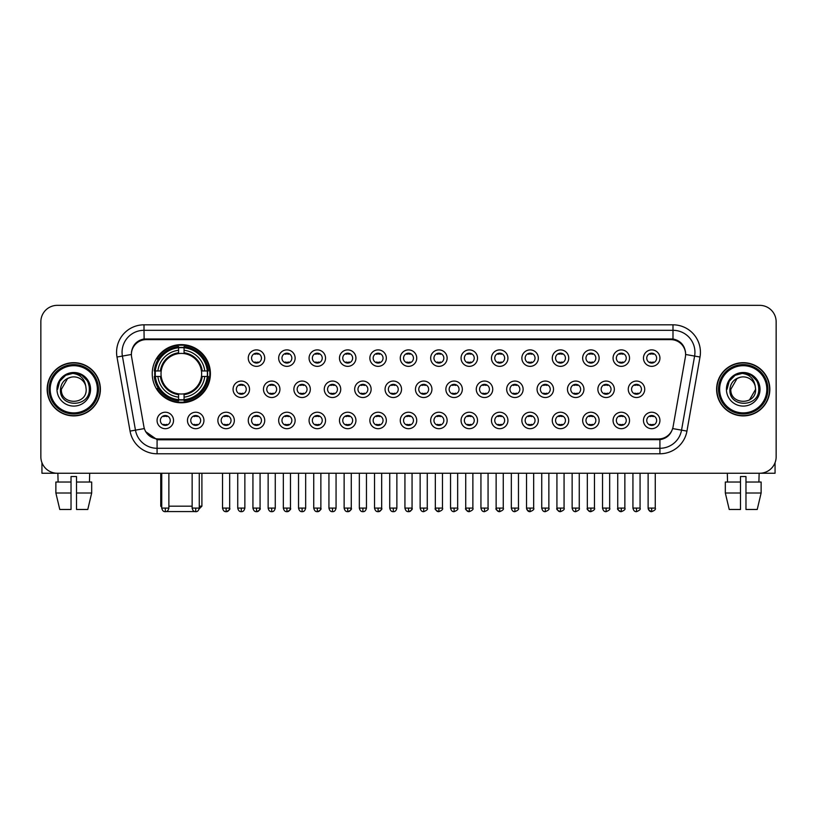 <?xml version="1.0" encoding="UTF-8"?>
<svg xmlns="http://www.w3.org/2000/svg" width="817" height="817" viewBox="0 0 817 817"><rect width="100%" height="100%" fill="white"/><g stroke="black" fill="none" stroke-linecap="round" stroke-linejoin="round"><path stroke-width="1.23" d="M152.238 373.706A29.085 29.085 0 0 0 181.323 402.791A29.085 29.085 0 0 0 210.408 373.706A29.085 29.085 0 0 0 181.323 344.631A29.085 29.085 0 0 0 152.238 373.706M203.933 420.459A8.231 8.231 0 0 1 195.702 428.69A8.231 8.231 0 0 1 187.471 420.459A8.231 8.231 0 0 1 195.702 412.228A8.231 8.231 0 0 1 203.933 420.459M190.759 420.459A4.943 4.943 0 0 0 195.702 425.402A4.943 4.943 0 0 0 200.645 420.459A4.943 4.943 0 0 0 195.702 415.526A4.943 4.943 0 0 0 190.759 420.459M234.336 420.459A8.231 8.231 0 0 1 226.105 428.69A8.231 8.231 0 0 1 217.873 420.459A8.231 8.231 0 0 1 226.105 412.228A8.231 8.231 0 0 1 234.336 420.459M221.162 420.459A4.943 4.943 0 0 0 226.105 425.402A4.943 4.943 0 0 0 231.037 420.459A4.943 4.943 0 0 0 226.105 415.526A4.943 4.943 0 0 0 221.162 420.459M264.728 420.459A8.231 8.231 0 0 1 256.497 428.69A8.231 8.231 0 0 1 248.266 420.459A8.231 8.231 0 0 1 256.497 412.228A8.231 8.231 0 0 1 264.728 420.459M251.565 420.459A4.943 4.943 0 0 0 256.497 425.402A4.943 4.943 0 0 0 261.44 420.459A4.943 4.943 0 0 0 256.497 415.526A4.943 4.943 0 0 0 251.565 420.459M295.131 420.459A8.231 8.231 0 0 1 286.9 428.69A8.231 8.231 0 0 1 278.668 420.459A8.231 8.231 0 0 1 286.9 412.228A8.231 8.231 0 0 1 295.131 420.459M281.967 420.459A4.943 4.943 0 0 0 286.9 425.402A4.943 4.943 0 0 0 291.843 420.459A4.943 4.943 0 0 0 286.9 415.526A4.943 4.943 0 0 0 281.967 420.459M325.534 420.459A8.231 8.231 0 0 1 317.302 428.69A8.231 8.231 0 0 1 309.071 420.459A8.231 8.231 0 0 1 317.302 412.228A8.231 8.231 0 0 1 325.534 420.459M312.36 420.459A4.943 4.943 0 0 0 317.302 425.402A4.943 4.943 0 0 0 322.235 420.459A4.943 4.943 0 0 0 317.302 415.526A4.943 4.943 0 0 0 312.36 420.459M355.936 420.459A8.231 8.231 0 0 1 347.705 428.69A8.231 8.231 0 0 1 339.474 420.459A8.231 8.231 0 0 1 347.705 412.228A8.231 8.231 0 0 1 355.936 420.459M342.762 420.459A4.943 4.943 0 0 0 347.705 425.402A4.943 4.943 0 0 0 352.638 420.459A4.943 4.943 0 0 0 347.705 415.526A4.943 4.943 0 0 0 342.762 420.459M386.329 420.459A8.231 8.231 0 0 1 378.097 428.69A8.231 8.231 0 0 1 369.866 420.459A8.231 8.231 0 0 1 378.097 412.228A8.231 8.231 0 0 1 386.329 420.459M373.165 420.459A4.943 4.943 0 0 0 378.097 425.402A4.943 4.943 0 0 0 383.04 420.459A4.943 4.943 0 0 0 378.097 415.526A4.943 4.943 0 0 0 373.165 420.459M416.731 420.459A8.231 8.231 0 0 1 408.5 428.69A8.231 8.231 0 0 1 400.269 420.459A8.231 8.231 0 0 1 408.5 412.228A8.231 8.231 0 0 1 416.731 420.459M403.557 420.459A4.943 4.943 0 0 0 408.5 425.402A4.943 4.943 0 0 0 413.443 420.459A4.943 4.943 0 0 0 408.5 415.526A4.943 4.943 0 0 0 403.557 420.459M447.134 420.459A8.231 8.231 0 0 1 438.903 428.69A8.231 8.231 0 0 1 430.671 420.459A8.231 8.231 0 0 1 438.903 412.228A8.231 8.231 0 0 1 447.134 420.459M433.96 420.459A4.943 4.943 0 0 0 438.903 425.402A4.943 4.943 0 0 0 443.835 420.459A4.943 4.943 0 0 0 438.903 415.526A4.943 4.943 0 0 0 433.96 420.459M477.526 420.459A8.231 8.231 0 0 1 469.295 428.69A8.231 8.231 0 0 1 461.064 420.459A8.231 8.231 0 0 1 469.295 412.228A8.231 8.231 0 0 1 477.526 420.459M464.362 420.459A4.943 4.943 0 0 0 469.295 425.402A4.943 4.943 0 0 0 474.238 420.459A4.943 4.943 0 0 0 469.295 415.526A4.943 4.943 0 0 0 464.362 420.459M507.929 420.459A8.231 8.231 0 0 1 499.698 428.69A8.231 8.231 0 0 1 491.466 420.459A8.231 8.231 0 0 1 499.698 412.228A8.231 8.231 0 0 1 507.929 420.459M494.765 420.459A4.943 4.943 0 0 0 499.698 425.402A4.943 4.943 0 0 0 504.64 420.459A4.943 4.943 0 0 0 499.698 415.526A4.943 4.943 0 0 0 494.765 420.459M538.332 420.459A8.231 8.231 0 0 1 530.1 428.69A8.231 8.231 0 0 1 521.869 420.459A8.231 8.231 0 0 1 530.1 412.228A8.231 8.231 0 0 1 538.332 420.459M525.157 420.459A4.943 4.943 0 0 0 530.1 425.402A4.943 4.943 0 0 0 535.033 420.459A4.943 4.943 0 0 0 530.1 415.526A4.943 4.943 0 0 0 525.157 420.459M568.734 420.459A8.231 8.231 0 0 1 560.503 428.69A8.231 8.231 0 0 1 552.272 420.459A8.231 8.231 0 0 1 560.503 412.228A8.231 8.231 0 0 1 568.734 420.459M555.56 420.459A4.943 4.943 0 0 0 560.503 425.402A4.943 4.943 0 0 0 565.435 420.459A4.943 4.943 0 0 0 560.503 415.526A4.943 4.943 0 0 0 555.56 420.459M599.127 420.459A8.231 8.231 0 0 1 590.895 428.69A8.231 8.231 0 0 1 582.664 420.459A8.231 8.231 0 0 1 590.895 412.228A8.231 8.231 0 0 1 599.127 420.459M585.963 420.459A4.943 4.943 0 0 0 590.895 425.402A4.943 4.943 0 0 0 595.838 420.459A4.943 4.943 0 0 0 590.895 415.526A4.943 4.943 0 0 0 585.963 420.459M629.529 420.459A8.231 8.231 0 0 1 621.298 428.69A8.231 8.231 0 0 1 613.067 420.459A8.231 8.231 0 0 1 621.298 412.228A8.231 8.231 0 0 1 629.529 420.459M616.355 420.459A4.943 4.943 0 0 0 621.298 425.402A4.943 4.943 0 0 0 626.241 420.459A4.943 4.943 0 0 0 621.298 415.526A4.943 4.943 0 0 0 616.355 420.459M659.932 420.459A8.231 8.231 0 0 1 651.7 428.69A8.231 8.231 0 0 1 643.469 420.459A8.231 8.231 0 0 1 651.7 412.228A8.231 8.231 0 0 1 659.932 420.459M646.758 420.459A4.943 4.943 0 0 0 651.7 425.402A4.943 4.943 0 0 0 656.633 420.459A4.943 4.943 0 0 0 651.7 415.526A4.943 4.943 0 0 0 646.758 420.459M173.531 420.459A8.231 8.231 0 0 1 165.3 428.69A8.231 8.231 0 0 1 157.068 420.459A8.231 8.231 0 0 1 165.3 412.228A8.231 8.231 0 0 1 173.531 420.459M160.367 420.459A4.943 4.943 0 0 0 165.3 425.402A4.943 4.943 0 0 0 170.242 420.459A4.943 4.943 0 0 0 165.3 415.526A4.943 4.943 0 0 0 160.367 420.459M249.532 389.29A8.231 8.231 0 0 1 241.301 397.522A8.231 8.231 0 0 1 233.07 389.29A8.231 8.231 0 0 1 241.301 381.059A8.231 8.231 0 0 1 249.532 389.29M236.358 389.29A4.943 4.943 0 0 0 241.301 394.233A4.943 4.943 0 0 0 246.244 389.29A4.943 4.943 0 0 0 241.301 384.358A4.943 4.943 0 0 0 236.358 389.29M279.935 389.29A8.231 8.231 0 0 1 271.704 397.522A8.231 8.231 0 0 1 263.472 389.29A8.231 8.231 0 0 1 271.704 381.059A8.231 8.231 0 0 1 279.935 389.29M266.761 389.29A4.943 4.943 0 0 0 271.704 394.233A4.943 4.943 0 0 0 276.636 389.29A4.943 4.943 0 0 0 271.704 384.358A4.943 4.943 0 0 0 266.761 389.29M310.327 389.29A8.231 8.231 0 0 1 302.096 397.522A8.231 8.231 0 0 1 293.875 389.29A8.231 8.231 0 0 1 302.096 381.059A8.231 8.231 0 0 1 310.327 389.29M297.163 389.29A4.943 4.943 0 0 0 302.096 394.233A4.943 4.943 0 0 0 307.039 389.29A4.943 4.943 0 0 0 302.096 384.358A4.943 4.943 0 0 0 297.163 389.29M340.73 389.29A8.231 8.231 0 0 1 332.499 397.522A8.231 8.231 0 0 1 324.267 389.29A8.231 8.231 0 0 1 332.499 381.059A8.231 8.231 0 0 1 340.73 389.29M327.566 389.29A4.943 4.943 0 0 0 332.499 394.233A4.943 4.943 0 0 0 337.441 389.29A4.943 4.943 0 0 0 332.499 384.358A4.943 4.943 0 0 0 327.566 389.29M371.132 389.29A8.231 8.231 0 0 1 362.901 397.522A8.231 8.231 0 0 1 354.67 389.29A8.231 8.231 0 0 1 362.901 381.059A8.231 8.231 0 0 1 371.132 389.29M357.958 389.29A4.943 4.943 0 0 0 362.901 394.233A4.943 4.943 0 0 0 367.844 389.29A4.943 4.943 0 0 0 362.901 384.358A4.943 4.943 0 0 0 357.958 389.29M401.535 389.29A8.231 8.231 0 0 1 393.304 397.522A8.231 8.231 0 0 1 385.073 389.29A8.231 8.231 0 0 1 393.304 381.059A8.231 8.231 0 0 1 401.535 389.29M388.361 389.29A4.943 4.943 0 0 0 393.304 394.233A4.943 4.943 0 0 0 398.236 389.29A4.943 4.943 0 0 0 393.304 384.358A4.943 4.943 0 0 0 388.361 389.29M431.927 389.29A8.231 8.231 0 0 1 423.696 397.522A8.231 8.231 0 0 1 415.465 389.29A8.231 8.231 0 0 1 423.696 381.059A8.231 8.231 0 0 1 431.927 389.29M418.764 389.29A4.943 4.943 0 0 0 423.696 394.233A4.943 4.943 0 0 0 428.639 389.29A4.943 4.943 0 0 0 423.696 384.358A4.943 4.943 0 0 0 418.764 389.29M462.33 389.29A8.231 8.231 0 0 1 454.099 397.522A8.231 8.231 0 0 1 445.868 389.29A8.231 8.231 0 0 1 454.099 381.059A8.231 8.231 0 0 1 462.33 389.29M449.156 389.29A4.943 4.943 0 0 0 454.099 394.233A4.943 4.943 0 0 0 459.042 389.29A4.943 4.943 0 0 0 454.099 384.358A4.943 4.943 0 0 0 449.156 389.29M492.733 389.29A8.231 8.231 0 0 1 484.501 397.522A8.231 8.231 0 0 1 476.27 389.29A8.231 8.231 0 0 1 484.501 381.059A8.231 8.231 0 0 1 492.733 389.29M479.559 389.29A4.943 4.943 0 0 0 484.501 394.233A4.943 4.943 0 0 0 489.434 389.29A4.943 4.943 0 0 0 484.501 384.358A4.943 4.943 0 0 0 479.559 389.29M523.125 389.29A8.231 8.231 0 0 1 514.904 397.522A8.231 8.231 0 0 1 506.673 389.29A8.231 8.231 0 0 1 514.904 381.059A8.231 8.231 0 0 1 523.125 389.29M509.961 389.29A4.943 4.943 0 0 0 514.904 394.233A4.943 4.943 0 0 0 519.837 389.29A4.943 4.943 0 0 0 514.904 384.358A4.943 4.943 0 0 0 509.961 389.29M553.528 389.29A8.231 8.231 0 0 1 545.296 397.522A8.231 8.231 0 0 1 537.065 389.29A8.231 8.231 0 0 1 545.296 381.059A8.231 8.231 0 0 1 553.528 389.29M540.364 389.29A4.943 4.943 0 0 0 545.296 394.233A4.943 4.943 0 0 0 550.239 389.29A4.943 4.943 0 0 0 545.296 384.358A4.943 4.943 0 0 0 540.364 389.29M583.93 389.29A8.231 8.231 0 0 1 575.699 397.522A8.231 8.231 0 0 1 567.468 389.29A8.231 8.231 0 0 1 575.699 381.059A8.231 8.231 0 0 1 583.93 389.29M570.756 389.29A4.943 4.943 0 0 0 575.699 394.233A4.943 4.943 0 0 0 580.642 389.29A4.943 4.943 0 0 0 575.699 384.358A4.943 4.943 0 0 0 570.756 389.29M614.333 389.29A8.231 8.231 0 0 1 606.102 397.522A8.231 8.231 0 0 1 597.87 389.29A8.231 8.231 0 0 1 606.102 381.059A8.231 8.231 0 0 1 614.333 389.29M601.159 389.29A4.943 4.943 0 0 0 606.102 394.233A4.943 4.943 0 0 0 611.034 389.29A4.943 4.943 0 0 0 606.102 384.358A4.943 4.943 0 0 0 601.159 389.29M644.725 389.29A8.231 8.231 0 0 1 636.494 397.522A8.231 8.231 0 0 1 628.263 389.29A8.231 8.231 0 0 1 636.494 381.059A8.231 8.231 0 0 1 644.725 389.29M631.561 389.29A4.943 4.943 0 0 0 636.494 394.233A4.943 4.943 0 0 0 641.437 389.29A4.943 4.943 0 0 0 636.494 384.358A4.943 4.943 0 0 0 631.561 389.29M264.728 358.122A8.231 8.231 0 0 1 256.497 366.353A8.231 8.231 0 0 1 248.266 358.122A8.231 8.231 0 0 1 256.497 349.89A8.231 8.231 0 0 1 264.728 358.122M251.565 358.122A4.943 4.943 0 0 0 256.497 363.065A4.943 4.943 0 0 0 261.44 358.122A4.943 4.943 0 0 0 256.497 353.189A4.943 4.943 0 0 0 251.565 358.122M295.131 358.122A8.231 8.231 0 0 1 286.9 366.353A8.231 8.231 0 0 1 278.668 358.122A8.231 8.231 0 0 1 286.9 349.89A8.231 8.231 0 0 1 295.131 358.122M281.967 358.122A4.943 4.943 0 0 0 286.9 363.065A4.943 4.943 0 0 0 291.843 358.122A4.943 4.943 0 0 0 286.9 353.189A4.943 4.943 0 0 0 281.967 358.122M325.534 358.122A8.231 8.231 0 0 1 317.302 366.353A8.231 8.231 0 0 1 309.071 358.122A8.231 8.231 0 0 1 317.302 349.89A8.231 8.231 0 0 1 325.534 358.122M312.36 358.122A4.943 4.943 0 0 0 317.302 363.065A4.943 4.943 0 0 0 322.235 358.122A4.943 4.943 0 0 0 317.302 353.189A4.943 4.943 0 0 0 312.36 358.122M355.936 358.122A8.231 8.231 0 0 1 347.705 366.353A8.231 8.231 0 0 1 339.474 358.122A8.231 8.231 0 0 1 347.705 349.89A8.231 8.231 0 0 1 355.936 358.122M342.762 358.122A4.943 4.943 0 0 0 347.705 363.065A4.943 4.943 0 0 0 352.638 358.122A4.943 4.943 0 0 0 347.705 353.189A4.943 4.943 0 0 0 342.762 358.122M386.329 358.122A8.231 8.231 0 0 1 378.097 366.353A8.231 8.231 0 0 1 369.866 358.122A8.231 8.231 0 0 1 378.097 349.89A8.231 8.231 0 0 1 386.329 358.122M373.165 358.122A4.943 4.943 0 0 0 378.097 363.065A4.943 4.943 0 0 0 383.04 358.122A4.943 4.943 0 0 0 378.097 353.189A4.943 4.943 0 0 0 373.165 358.122M416.731 358.122A8.231 8.231 0 0 1 408.5 366.353A8.231 8.231 0 0 1 400.269 358.122A8.231 8.231 0 0 1 408.5 349.89A8.231 8.231 0 0 1 416.731 358.122M403.557 358.122A4.943 4.943 0 0 0 408.5 363.065A4.943 4.943 0 0 0 413.443 358.122A4.943 4.943 0 0 0 408.5 353.189A4.943 4.943 0 0 0 403.557 358.122M447.134 358.122A8.231 8.231 0 0 1 438.903 366.353A8.231 8.231 0 0 1 430.671 358.122A8.231 8.231 0 0 1 438.903 349.89A8.231 8.231 0 0 1 447.134 358.122M433.96 358.122A4.943 4.943 0 0 0 438.903 363.065A4.943 4.943 0 0 0 443.835 358.122A4.943 4.943 0 0 0 438.903 353.189A4.943 4.943 0 0 0 433.96 358.122M477.526 358.122A8.231 8.231 0 0 1 469.295 366.353A8.231 8.231 0 0 1 461.064 358.122A8.231 8.231 0 0 1 469.295 349.89A8.231 8.231 0 0 1 477.526 358.122M464.362 358.122A4.943 4.943 0 0 0 469.295 363.065A4.943 4.943 0 0 0 474.238 358.122A4.943 4.943 0 0 0 469.295 353.189A4.943 4.943 0 0 0 464.362 358.122M507.929 358.122A8.231 8.231 0 0 1 499.698 366.353A8.231 8.231 0 0 1 491.466 358.122A8.231 8.231 0 0 1 499.698 349.89A8.231 8.231 0 0 1 507.929 358.122M494.765 358.122A4.943 4.943 0 0 0 499.698 363.065A4.943 4.943 0 0 0 504.64 358.122A4.943 4.943 0 0 0 499.698 353.189A4.943 4.943 0 0 0 494.765 358.122M538.332 358.122A8.231 8.231 0 0 1 530.1 366.353A8.231 8.231 0 0 1 521.869 358.122A8.231 8.231 0 0 1 530.1 349.89A8.231 8.231 0 0 1 538.332 358.122M525.157 358.122A4.943 4.943 0 0 0 530.1 363.065A4.943 4.943 0 0 0 535.033 358.122A4.943 4.943 0 0 0 530.1 353.189A4.943 4.943 0 0 0 525.157 358.122M568.734 358.122A8.231 8.231 0 0 1 560.503 366.353A8.231 8.231 0 0 1 552.272 358.122A8.231 8.231 0 0 1 560.503 349.89A8.231 8.231 0 0 1 568.734 358.122M555.56 358.122A4.943 4.943 0 0 0 560.503 363.065A4.943 4.943 0 0 0 565.435 358.122A4.943 4.943 0 0 0 560.503 353.189A4.943 4.943 0 0 0 555.56 358.122M599.127 358.122A8.231 8.231 0 0 1 590.895 366.353A8.231 8.231 0 0 1 582.664 358.122A8.231 8.231 0 0 1 590.895 349.89A8.231 8.231 0 0 1 599.127 358.122M585.963 358.122A4.943 4.943 0 0 0 590.895 363.065A4.943 4.943 0 0 0 595.838 358.122A4.943 4.943 0 0 0 590.895 353.189A4.943 4.943 0 0 0 585.963 358.122M629.529 358.122A8.231 8.231 0 0 1 621.298 366.353A8.231 8.231 0 0 1 613.067 358.122A8.231 8.231 0 0 1 621.298 349.89A8.231 8.231 0 0 1 629.529 358.122M616.355 358.122A4.943 4.943 0 0 0 621.298 363.065A4.943 4.943 0 0 0 626.241 358.122A4.943 4.943 0 0 0 621.298 353.189A4.943 4.943 0 0 0 616.355 358.122M659.932 358.122A8.231 8.231 0 0 1 651.7 366.353A8.231 8.231 0 0 1 643.469 358.122A8.231 8.231 0 0 1 651.7 349.89A8.231 8.231 0 0 1 659.932 358.122M646.758 358.122A4.943 4.943 0 0 0 651.7 363.065A4.943 4.943 0 0 0 656.633 358.122A4.943 4.943 0 0 0 651.7 353.189A4.943 4.943 0 0 0 646.758 358.122M131.619 357.019A14.818 14.818 0 0 1 146.202 339.637L670.798 339.637A14.818 14.818 0 0 1 685.381 357.019L673.096 426.709A14.818 14.818 0 0 1 658.502 438.954L158.498 438.954A14.818 14.818 0 0 1 143.904 426.709L131.619 357.019M154.852 376.453A26.614 26.614 0 0 1 154.852 370.969M47.161 389.29A26.614 26.614 0 0 0 73.775 415.904A26.614 26.614 0 0 0 100.389 389.29A26.614 26.614 0 0 0 73.775 362.677A26.614 26.614 0 0 0 47.161 389.29M716.611 389.29A26.614 26.614 0 0 0 743.225 415.904A26.614 26.614 0 0 0 769.839 389.29A26.614 26.614 0 0 0 743.225 362.677A26.614 26.614 0 0 0 716.611 389.29M131.455 352.26L131.414 354.476L131.455 352.26C132.599 344.958 136.786 340.536 144.006 338.973L672.994 338.973C680.204 340.526 684.391 344.948 685.545 352.26L685.586 354.476M144.006 324.819L672.994 324.819A27.441 27.441 0 0 1 700.006 357.019L686.944 431.1A27.441 27.441 0 0 1 659.922 453.772L157.078 453.772A27.441 27.441 0 0 1 130.056 431.1L116.994 357.019A27.441 27.441 0 0 1 144.006 324.819L144.006 330.303L672.994 330.303A21.947 21.947 0 0 1 694.603 356.069L681.541 430.14A21.947 21.947 0 0 1 659.922 448.288L157.078 448.288A21.947 21.947 0 0 1 135.459 430.14L122.397 356.069A21.947 21.947 0 0 1 144.006 330.303L144.129 338.953M135.408 343.477L139.35 340.495M139.482 340.423L143.312 339.096M659.922 453.772L659.922 439.679C666.447 438.596 670.665 434.889 672.585 428.568C670.675 434.889 666.458 438.586 659.922 439.679L158.784 439.781L157.078 439.679L145.518 431.55M684.125 347.174L685.545 352.26M776.15 321.796A16.463 16.463 0 0 0 759.687 305.344L57.313 305.344A16.463 16.463 0 0 0 40.85 321.796L40.85 456.785A16.463 16.463 0 0 0 57.313 473.247L759.687 473.247A16.463 16.463 0 0 0 776.15 456.785L776.15 321.796L776.15 456.785M672.646 428.578L681.541 430.14L694.603 356.069L700.006 357.019M40.85 321.796L40.85 456.785M759.687 305.344L57.313 305.344M57.313 473.247L759.687 473.247M41.943 462.698L41.943 473.247L105.597 473.247M55.873 482.03L55.873 493.008L59.774 509.471L55.873 493.008L55.873 482.03L71.028 482.03L71.028 476.546L76.522 476.546L76.522 482.03L91.678 482.03L91.678 493.008L87.776 509.471L91.678 493.008L76.522 493.008L76.522 482.03L76.522 509.471L87.776 509.471M89.686 473.247L89.451 482.03M71.028 482.03L71.028 509.471L59.774 509.471M55.873 493.008L71.028 493.008M57.864 473.247L58.099 482.03M97.366 389.29A23.591 23.591 0 0 0 73.775 365.699A23.591 23.591 0 0 0 50.174 389.29A23.591 23.591 0 0 0 73.775 412.891A23.591 23.591 0 0 0 97.366 389.29M98.469 389.29A24.694 24.694 0 0 0 73.775 364.596A24.694 24.694 0 0 0 49.081 389.29A24.694 24.694 0 0 0 73.775 413.984A24.694 24.694 0 0 0 98.469 389.29M100.113 389.29A26.338 26.338 0 0 0 73.775 362.952A26.338 26.338 0 0 0 47.437 389.29A26.338 26.338 0 0 0 73.775 415.639A26.338 26.338 0 0 0 100.113 389.29M85.734 386.002L86.173 389.29C86.939 405.293 60.611 405.293 61.377 389.29L67.576 378.557L70.701 377.28C64.553 378.955 61.142 382.959 60.458 389.29C59.13 408.153 89.86 407.673 89.298 389.29C89.39 384.092 87.46 379.782 83.508 376.371C79.903 373.747 75.899 372.715 71.498 373.287C79.606 373.92 84.345 378.159 85.734 386.002L86.173 389.29C86.939 405.293 60.611 405.293 61.377 389.29L67.576 378.557L70.701 377.28L67.576 378.557L61.377 389.29L67.576 378.557L70.701 377.28L67.576 378.557L61.377 389.29L67.576 378.557L70.701 377.28L67.576 378.557L61.377 389.29L67.576 378.557L70.701 377.28A12.398 12.398 0 0 1 85.734 386.002L86.173 389.29C86.939 405.293 60.611 405.293 61.377 389.29C60.611 405.293 86.939 405.293 86.173 389.29C86.939 405.293 60.611 405.293 61.377 389.29C60.611 405.293 86.939 405.293 86.173 389.29C86.939 405.293 60.611 405.293 61.377 389.29M56.986 389.29A16.789 16.789 0 0 0 73.775 406.09A16.789 16.789 0 0 0 90.564 389.29A16.789 16.789 0 0 0 73.775 372.501A16.789 16.789 0 0 0 56.986 389.29M71.498 373.287L65.687 375.289L59.764 381.212L57.599 389.29L59.764 381.212L65.687 375.289L73.775 373.124L81.863 375.289L87.776 381.212L89.952 389.29L87.776 381.212L81.863 375.289L73.775 373.124L65.687 375.289L59.764 381.212L57.599 389.29L59.764 381.212L65.687 375.289L73.775 373.124L81.863 375.289L87.776 381.212L89.952 389.29L87.776 381.212L81.863 375.289L73.775 373.124L65.687 375.289L59.764 381.212L57.599 389.29L59.764 381.212L65.687 375.289L73.775 373.124L81.863 375.289L87.776 381.212L89.952 389.29M196.509 511.565L166.137 511.565M168.874 506.172L192.138 506.172M199.266 506.172L201.901 506.172L199.174 508.899M184.07 399.687L184.07 400.79A27.216 27.216 0 0 0 208.406 376.453L207.304 376.453A26.124 26.124 0 0 1 184.07 399.687L184.07 397.144A23.591 23.591 0 0 0 204.761 376.453L201.442 376.453A20.302 20.302 0 0 0 184.07 353.598L184.07 347.736A26.124 26.124 0 0 1 207.304 370.969L208.406 370.969A27.216 27.216 0 0 0 184.07 346.633L184.07 347.736M155.353 376.453L154.25 376.453A27.216 27.216 0 0 0 178.586 400.79L178.586 399.687A26.124 26.124 0 0 1 155.353 376.453L157.885 376.453A23.591 23.591 0 0 0 178.586 397.144L178.586 393.825A20.302 20.302 0 0 0 201.442 376.453L202.248 376.453A21.109 21.109 0 0 1 184.07 394.642L184.07 397.144M178.586 347.736L178.586 346.633A27.216 27.216 0 0 0 154.25 370.969L155.353 370.969A26.124 26.124 0 0 1 178.586 347.736L178.586 350.279A23.591 23.591 0 0 0 157.885 370.969L161.204 370.969A20.302 20.302 0 0 0 178.586 393.825L178.586 394.642A21.109 21.109 0 0 1 160.398 376.453L157.885 376.453M155.404 376.453A26.062 26.062 0 0 1 155.404 370.969M184.07 347.787A26.062 26.062 0 0 0 178.586 347.787M207.242 370.969A26.062 26.062 0 0 1 207.242 376.453M207.304 370.969L204.761 370.969A23.591 23.591 0 0 0 184.07 350.279M204.761 376.453L207.304 376.453M178.586 397.144L178.586 399.687M201.442 370.969L204.761 370.969M201.442 376.453A20.302 20.302 0 0 1 184.07 393.825L184.07 394.642M178.586 393.825A20.302 20.302 0 0 1 161.204 376.453L160.398 376.453M184.07 399.625A26.062 26.062 0 0 1 178.586 399.625M157.885 370.969L155.353 370.969M178.586 353.557L178.586 350.279M184.07 353.598A20.302 20.302 0 0 0 161.204 370.969L160.398 370.969A21.109 21.109 0 0 1 178.586 352.781M184.07 353.557L184.07 352.781A21.109 21.109 0 0 1 202.248 370.969M160.745 473.247L160.745 506.172L161.735 506.172M158.498 358.898L156.935 358.898A28.534 28.534 0 0 1 209.857 373.706A28.534 28.534 0 0 1 156.935 388.524L158.498 388.524M254.853 362.779L254.853 362.002A4.208 4.208 0 0 0 258.152 362.002L258.152 362.779M258.152 353.475L258.152 354.251A4.208 4.208 0 0 0 254.853 354.251L254.853 353.475M285.256 362.779L285.256 362.002A4.208 4.208 0 0 0 288.544 362.002L288.544 362.779M288.544 353.475L288.544 354.251A4.208 4.208 0 0 0 285.256 354.251L285.256 353.475M315.658 362.779L315.658 362.002A4.208 4.208 0 0 0 318.947 362.002L318.947 362.779M318.947 353.475L318.947 354.251A4.208 4.208 0 0 0 315.658 354.251L315.658 353.475M346.051 362.779L346.051 362.002A4.208 4.208 0 0 0 349.349 362.002L349.349 362.779M349.349 353.475L349.349 354.251A4.208 4.208 0 0 0 346.051 354.251L346.051 353.475M376.453 362.779L376.453 362.002A4.208 4.208 0 0 0 379.742 362.002L379.742 362.779M379.742 353.475L379.742 354.251A4.208 4.208 0 0 0 376.453 354.251L376.453 353.475M406.856 362.779L406.856 362.002A4.208 4.208 0 0 0 410.144 362.002L410.144 362.779M410.144 353.475L410.144 354.251A4.208 4.208 0 0 0 406.856 354.251L406.856 353.475M437.258 362.779L437.258 362.002A4.208 4.208 0 0 0 440.547 362.002L440.547 362.779M440.547 353.475L440.547 354.251A4.208 4.208 0 0 0 437.258 354.251L437.258 353.475M467.651 362.779L467.651 362.002A4.208 4.208 0 0 0 470.949 362.002L470.949 362.779M470.949 353.475L470.949 354.251A4.208 4.208 0 0 0 467.651 354.251L467.651 353.475M498.053 362.779L498.053 362.002A4.208 4.208 0 0 0 501.342 362.002L501.342 362.779M501.342 353.475L501.342 354.251A4.208 4.208 0 0 0 498.053 354.251L498.053 353.475M528.456 362.779L528.456 362.002A4.208 4.208 0 0 0 531.744 362.002L531.744 362.779M531.744 353.475L531.744 354.251A4.208 4.208 0 0 0 528.456 354.251L528.456 353.475M558.848 362.779L558.848 362.002A4.208 4.208 0 0 0 562.147 362.002L562.147 362.779M562.147 353.475L562.147 354.251A4.208 4.208 0 0 0 558.848 354.251L558.848 353.475M589.251 362.779L589.251 362.002A4.208 4.208 0 0 0 592.539 362.002L592.539 362.779M592.539 353.475L592.539 354.251A4.208 4.208 0 0 0 589.251 354.251L589.251 353.475M619.654 362.779L619.654 362.002A4.208 4.208 0 0 0 622.942 362.002L622.942 362.779M622.942 353.475L622.942 354.251A4.208 4.208 0 0 0 619.654 354.251L619.654 353.475M650.056 362.779L650.056 362.002A4.208 4.208 0 0 0 653.345 362.002L653.345 362.779M653.345 353.475L653.345 354.251A4.208 4.208 0 0 0 650.056 354.251L650.056 353.475M239.657 393.947L239.657 393.171A4.208 4.208 0 0 0 242.945 393.171L242.945 393.947M242.945 384.633L242.945 385.42A4.208 4.208 0 0 0 239.657 385.42L239.657 384.633M270.059 393.947L270.059 393.171A4.208 4.208 0 0 0 273.348 393.171L273.348 393.947M273.348 384.633L273.348 385.42A4.208 4.208 0 0 0 270.059 385.42L270.059 384.633M300.452 393.947L300.452 393.171A4.208 4.208 0 0 0 303.75 393.171L303.75 393.947M303.75 384.633L303.75 385.42A4.208 4.208 0 0 0 300.452 385.42L300.452 384.633M330.854 393.947L330.854 393.171A4.208 4.208 0 0 0 334.143 393.171L334.143 393.947M334.143 384.633L334.143 385.42A4.208 4.208 0 0 0 330.854 385.42L330.854 384.633M361.257 393.947L361.257 393.171A4.208 4.208 0 0 0 364.545 393.171L364.545 393.947M364.545 384.633L364.545 385.42A4.208 4.208 0 0 0 361.257 385.42L361.257 384.633M391.649 393.947L391.649 393.171A4.208 4.208 0 0 0 394.948 393.171L394.948 393.947M394.948 384.633L394.948 385.42A4.208 4.208 0 0 0 391.649 385.42L391.649 384.633M422.052 393.947L422.052 393.171A4.208 4.208 0 0 0 425.351 393.171L425.351 393.947M425.351 384.633L425.351 385.42A4.208 4.208 0 0 0 422.052 385.42L422.052 384.633M452.455 393.947L452.455 393.171A4.208 4.208 0 0 0 455.743 393.171L455.743 393.947M455.743 384.633L455.743 385.42A4.208 4.208 0 0 0 452.455 385.42L452.455 384.633M482.857 393.947L482.857 393.171A4.208 4.208 0 0 0 486.146 393.171L486.146 393.947M486.146 384.633L486.146 385.42A4.208 4.208 0 0 0 482.857 385.42L482.857 384.633M513.25 393.947L513.25 393.171A4.208 4.208 0 0 0 516.548 393.171L516.548 393.947M516.548 384.633L516.548 385.42A4.208 4.208 0 0 0 513.25 385.42L513.25 384.633M543.652 393.947L543.652 393.171A4.208 4.208 0 0 0 546.941 393.171L546.941 393.947M546.941 384.633L546.941 385.42A4.208 4.208 0 0 0 543.652 385.42L543.652 384.633M574.055 393.947L574.055 393.171A4.208 4.208 0 0 0 577.343 393.171L577.343 393.947M577.343 384.633L577.343 385.42A4.208 4.208 0 0 0 574.055 385.42L574.055 384.633M604.447 393.947L604.447 393.171A4.208 4.208 0 0 0 607.746 393.171L607.746 393.947M607.746 384.633L607.746 385.42A4.208 4.208 0 0 0 604.447 385.42L604.447 384.633M634.85 393.947L634.85 393.171A4.208 4.208 0 0 0 638.148 393.171L638.148 393.947M638.148 384.633L638.148 385.42A4.208 4.208 0 0 0 634.85 385.42L634.85 384.633M163.655 425.116L163.655 424.34A4.208 4.208 0 0 0 166.944 424.34L166.944 425.116M166.944 415.802L166.944 416.588A4.208 4.208 0 0 0 163.655 416.588L163.655 415.802M775.057 462.698L775.057 473.247L711.403 473.247M725.322 482.03L725.322 493.008L729.224 509.471L725.322 493.008L725.322 482.03L740.478 482.03L740.478 476.546L745.972 476.546L745.972 482.03L761.127 482.03L761.127 493.008L757.226 509.471L761.127 493.008L745.972 493.008L745.972 482.03M759.136 473.247L758.901 482.03M740.478 482.03L740.478 509.471L729.224 509.471M725.322 493.008L740.478 493.008M757.226 509.471L745.972 509.471L745.972 493.008M727.314 473.247L727.549 482.03M766.826 389.29A23.591 23.591 0 0 0 743.225 365.699A23.591 23.591 0 0 0 719.634 389.29A23.591 23.591 0 0 0 743.225 412.891A23.591 23.591 0 0 0 766.826 389.29M767.919 389.29A24.694 24.694 0 0 0 743.225 364.596A24.694 24.694 0 0 0 718.531 389.29A24.694 24.694 0 0 0 743.225 413.984A24.694 24.694 0 0 0 767.919 389.29M769.563 389.29A26.338 26.338 0 0 0 743.225 362.952A26.338 26.338 0 0 0 716.887 389.29A26.338 26.338 0 0 0 743.225 415.639A26.338 26.338 0 0 0 769.563 389.29M737.026 378.557L730.827 389.29L737.026 378.557L740.151 377.28L737.026 378.557L730.827 389.29C730.061 405.293 756.389 405.293 755.623 389.29C756.389 405.293 730.061 405.293 730.827 389.29C730.061 405.293 756.389 405.293 755.623 389.29C756.389 405.293 730.061 405.293 730.827 389.29L737.026 378.557L740.151 377.28A12.398 12.398 0 0 1 755.184 386.002L755.623 389.29C756.389 405.293 730.061 405.293 730.827 389.29L737.026 378.557L740.151 377.28C734.003 378.955 730.592 382.959 729.908 389.29C728.58 408.153 759.31 407.673 758.748 389.29C758.84 384.092 756.91 379.782 752.957 376.371C749.352 373.747 745.349 372.715 740.948 373.287C749.056 373.92 753.805 378.159 755.184 386.002L755.623 389.29L749.424 400.034M730.827 389.29L737.026 378.557L740.151 377.28L737.026 378.557L730.827 389.29L737.026 378.557L740.151 377.28M726.436 389.29A16.789 16.789 0 0 0 743.225 406.09A16.789 16.789 0 0 0 760.014 389.29A16.789 16.789 0 0 0 743.225 372.501A16.789 16.789 0 0 0 726.436 389.29M727.048 389.29L729.224 381.212L735.137 375.289L743.225 373.124L751.313 375.289L757.236 381.212L759.402 389.29L757.236 381.212L751.313 375.289L743.225 373.124L735.137 375.289L729.224 381.212L727.048 389.29L729.224 381.212L735.137 375.289L743.225 373.124L751.313 375.289L757.236 381.212L759.402 389.29L757.236 381.212L751.313 375.289L743.225 373.124L735.137 375.289L729.224 381.212L727.048 389.29L729.224 381.212L735.137 375.289L743.225 373.124L751.313 375.289L757.236 381.212L759.402 389.29L757.236 381.212L751.313 375.289L743.225 373.124L735.137 375.289L729.224 381.212L727.048 389.29L729.224 381.212L735.137 375.289L743.225 373.124L751.313 375.289L757.236 381.212L759.402 389.29L757.236 381.212L751.313 375.289L743.225 373.124L735.137 375.289L729.224 381.212L727.048 389.29L729.224 381.212L735.137 375.289L740.948 373.287L735.137 375.289L729.224 381.212L727.048 389.29L729.224 381.212L735.137 375.289L743.225 373.124L751.313 375.289L757.236 381.212L759.402 389.29L757.236 381.212L751.313 375.289L743.225 373.124L735.137 375.289L729.224 381.212L727.048 389.29L729.224 381.212L735.137 375.289L743.225 373.124L751.313 375.289L757.236 381.212L759.402 389.29L757.236 381.212L751.313 375.289M194.058 425.116L194.058 424.34A4.208 4.208 0 0 0 197.346 424.34L197.346 425.116M197.346 415.802L197.346 416.588A4.208 4.208 0 0 0 194.058 416.588L194.058 415.802M224.461 425.116L224.461 424.34A4.208 4.208 0 0 0 227.749 424.34L227.749 425.116M227.749 415.802L227.749 416.588A4.208 4.208 0 0 0 224.461 416.588L224.461 415.802M254.853 425.116L254.853 424.34A4.208 4.208 0 0 0 258.152 424.34L258.152 425.116M258.152 415.802L258.152 416.588A4.208 4.208 0 0 0 254.853 416.588L254.853 415.802M285.256 425.116L285.256 424.34A4.208 4.208 0 0 0 288.544 424.34L288.544 425.116M288.544 415.802L288.544 416.588A4.208 4.208 0 0 0 285.256 416.588L285.256 415.802M315.658 425.116L315.658 424.34A4.208 4.208 0 0 0 318.947 424.34L318.947 425.116M318.947 415.802L318.947 416.588A4.208 4.208 0 0 0 315.658 416.588L315.658 415.802M346.051 425.116L346.051 424.34A4.208 4.208 0 0 0 349.349 424.34L349.349 425.116M349.349 415.802L349.349 416.588A4.208 4.208 0 0 0 346.051 416.588L346.051 415.802M376.453 425.116L376.453 424.34A4.208 4.208 0 0 0 379.742 424.34L379.742 425.116M379.742 415.802L379.742 416.588A4.208 4.208 0 0 0 376.453 416.588L376.453 415.802M406.856 425.116L406.856 424.34A4.208 4.208 0 0 0 410.144 424.34L410.144 425.116M410.144 415.802L410.144 416.588A4.208 4.208 0 0 0 406.856 416.588L406.856 415.802M437.258 425.116L437.258 424.34A4.208 4.208 0 0 0 440.547 424.34L440.547 425.116M440.547 415.802L440.547 416.588A4.208 4.208 0 0 0 437.258 416.588L437.258 415.802M467.651 425.116L467.651 424.34A4.208 4.208 0 0 0 470.949 424.34L470.949 425.116M470.949 415.802L470.949 416.588A4.208 4.208 0 0 0 467.651 416.588L467.651 415.802M498.053 425.116L498.053 424.34A4.208 4.208 0 0 0 501.342 424.34L501.342 425.116M501.342 415.802L501.342 416.588A4.208 4.208 0 0 0 498.053 416.588L498.053 415.802M528.456 425.116L528.456 424.34A4.208 4.208 0 0 0 531.744 424.34L531.744 425.116M531.744 415.802L531.744 416.588A4.208 4.208 0 0 0 528.456 416.588L528.456 415.802M558.848 425.116L558.848 424.34A4.208 4.208 0 0 0 562.147 424.34L562.147 425.116M562.147 415.802L562.147 416.588A4.208 4.208 0 0 0 558.848 416.588L558.848 415.802M589.251 425.116L589.251 424.34A4.208 4.208 0 0 0 592.539 424.34L592.539 425.116M592.539 415.802L592.539 416.588A4.208 4.208 0 0 0 589.251 416.588L589.251 415.802M619.654 425.116L619.654 424.34A4.208 4.208 0 0 0 622.942 424.34L622.942 425.116M622.942 415.802L622.942 416.588A4.208 4.208 0 0 0 619.654 416.588L619.654 415.802M650.056 425.116L650.056 424.34A4.208 4.208 0 0 0 653.345 424.34L653.345 425.116M653.345 415.802L653.345 416.588A4.208 4.208 0 0 0 650.056 416.588L650.056 415.802M672.994 324.819L672.994 338.973M116.994 357.019L122.397 356.069A21.947 21.947 0 0 1 122.06 352.26M122.397 356.069L131.394 354.476M157.078 453.772L157.078 439.679M130.056 431.1L144.354 428.578M685.606 354.476L694.603 356.069M681.541 430.14L686.944 431.1M178.586 399.881A26.307 26.307 0 0 0 184.07 399.881M207.487 376.453A26.307 26.307 0 0 0 207.487 370.969M184.07 347.542A26.307 26.307 0 0 0 178.586 347.542M241.301 508.092L237.737 508.092C238.36 510.635 239.544 511.83 241.301 511.656L241.301 508.092L244.865 508.092L244.865 473.247M271.704 508.092L268.139 508.092C268.752 510.635 269.947 511.83 271.704 511.656L271.704 508.092L275.268 508.092L275.268 473.247M302.096 508.092L298.532 508.092C299.155 510.635 300.35 511.83 302.096 511.656L302.096 508.092L305.67 508.092L305.67 473.247M332.499 508.092L328.934 508.092C329.557 510.635 330.742 511.83 332.499 511.656L332.499 508.092L336.063 508.092L336.063 473.247M362.901 508.092L359.337 508.092C359.96 510.635 361.145 511.83 362.901 511.656L362.901 508.092L366.465 508.092L366.465 473.247M393.304 508.092L389.729 508.092C390.352 510.635 391.547 511.83 393.304 511.656L393.304 508.092L396.868 508.092L396.868 473.247M423.696 508.092L420.132 508.092C420.755 510.635 421.94 511.83 423.696 511.656L423.696 508.092L427.271 508.092L427.271 473.247M454.099 508.092L450.535 508.092C451.158 510.635 452.342 511.83 454.099 511.656L454.099 508.092L457.663 508.092L457.663 473.247M484.501 508.092L480.937 508.092C481.55 510.635 482.745 511.83 484.501 511.656L484.501 508.092L488.066 508.092L488.066 473.247M514.904 508.092L511.33 508.092C511.953 510.635 513.147 511.83 514.904 511.656L514.904 508.092L518.468 508.092L518.468 473.247M545.296 508.092L541.732 508.092C542.355 510.635 543.54 511.83 545.296 511.656L545.296 508.092L548.861 508.092L548.861 473.247M575.699 508.092L572.135 508.092C572.758 510.635 573.942 511.83 575.699 511.656L575.699 508.092L579.263 508.092L579.263 473.247M606.102 508.092L602.527 508.092C603.15 510.635 604.345 511.83 606.102 511.656L606.102 508.092L609.666 508.092L609.666 473.247M636.494 508.092L632.93 508.092C633.553 510.635 634.738 511.83 636.494 511.656L636.494 508.092L640.068 508.092L640.068 473.247M165.3 508.092L161.735 508.092C162.358 510.635 163.543 511.83 165.3 511.656L165.3 508.092L168.874 508.092L168.874 473.247M195.702 508.092L192.138 508.092C192.761 510.635 193.946 511.83 195.702 511.656L195.702 508.092L199.266 508.092L199.266 473.247M226.105 508.092L222.53 508.092C223.153 510.635 224.348 511.83 226.105 511.656L226.105 508.092L229.669 508.092C230.394 509.236 229.199 510.421 226.105 511.656C227.861 511.83 229.046 510.635 229.669 508.092L229.669 473.247M256.497 508.092L252.933 508.092C253.556 510.635 254.751 511.83 256.497 511.656L256.497 508.092L260.072 508.092C260.797 509.236 259.602 510.421 256.497 511.656C258.254 511.83 259.449 510.635 260.072 508.092L260.072 473.247M286.9 508.092L283.336 508.092C283.959 510.635 285.143 511.83 286.9 511.656L286.9 508.092L290.464 508.092C291.189 509.236 290.004 510.421 286.9 511.656C288.656 511.83 289.841 510.635 290.464 508.092L290.464 473.247M317.302 508.092L313.738 508.092C314.361 510.635 315.546 511.83 317.302 511.656L317.302 508.092L320.867 508.092C321.592 509.236 320.407 510.421 317.302 511.656C319.059 511.83 320.244 510.635 320.867 508.092L320.867 473.247M347.705 508.092L344.131 508.092C344.754 510.635 345.948 511.83 347.705 511.656L347.705 508.092L351.269 508.092C351.994 509.236 350.799 510.421 347.705 511.656C349.451 511.83 350.646 510.635 351.269 508.092L351.269 473.247M378.097 508.092L374.533 508.092C375.156 510.635 376.341 511.83 378.097 511.656L378.097 508.092L381.672 508.092C382.387 509.236 381.202 510.421 378.097 511.656C379.854 511.83 381.049 510.635 381.672 508.092L381.672 473.247M408.5 508.092L404.936 508.092L404.936 473.247L404.936 508.092C405.559 510.635 406.743 511.83 408.5 511.656L408.5 508.092L412.064 508.092C412.789 509.236 411.605 510.421 408.5 511.656C410.257 511.83 411.441 510.635 412.064 508.092L412.064 473.247M438.903 508.092L435.328 508.092C434.613 509.236 435.798 510.421 438.903 511.656L438.903 508.092L442.467 508.092L442.467 473.247M469.295 508.092L465.731 508.092C465.006 509.236 466.201 510.421 469.295 511.656L469.295 508.092L472.869 508.092L472.869 473.247M499.698 508.092L496.133 508.092C495.408 509.236 496.593 510.421 499.698 511.656L499.698 508.092L503.262 508.092L503.262 473.247M526.536 473.247L526.536 508.092C527.159 510.635 528.344 511.83 530.1 511.656L530.1 508.092L526.536 508.092L526.567 508.623M530.1 511.656C533.205 510.421 534.389 509.236 533.664 508.092L533.664 473.247L533.664 508.092L530.1 508.092M560.503 508.092L556.928 508.092C556.203 509.236 557.398 510.421 560.503 511.656L560.503 508.092L564.067 508.092L564.067 473.247M590.895 508.092L587.331 508.092C586.606 509.236 587.801 510.421 590.895 511.656L590.895 508.092L594.47 508.092L594.47 473.247M621.298 508.092L617.734 508.092C617.009 509.236 618.193 510.421 621.298 511.656L621.298 508.092L624.862 508.092L624.862 473.247M648.126 473.247L648.126 508.092C648.749 510.635 649.944 511.83 651.7 511.656L651.7 508.092L648.126 508.092L648.167 508.623M655.265 473.247L655.265 508.092L651.7 508.092M201.901 473.247L201.901 506.172M161.735 507.163L160.745 506.172M435.328 508.092L435.328 473.247L435.328 508.092C435.951 510.635 437.146 511.83 438.903 511.656C441.997 510.421 443.192 509.236 442.467 508.092M465.731 508.092L465.731 473.247L465.731 508.092C466.354 510.635 467.549 511.83 469.295 511.656C472.4 510.421 473.594 509.236 472.869 508.092M526.781 509.399L529.569 511.626M617.734 508.092L617.734 473.247L617.734 508.092C618.357 510.635 619.541 511.83 621.298 511.656C624.402 510.421 625.587 509.236 624.862 508.092M648.381 509.399L651.169 511.626M237.737 508.092L237.737 473.247M244.865 508.092C244.242 510.635 243.058 511.83 241.301 511.656M268.139 508.092L268.139 473.247M275.268 508.092C274.645 510.635 273.46 511.83 271.704 511.656M298.532 508.092L298.532 473.247M305.67 508.092C305.047 510.635 303.853 511.83 302.096 511.656M328.934 508.092L328.934 473.247M336.063 508.092C335.45 510.635 334.255 511.83 332.499 511.656M359.337 508.092L359.337 473.247M366.465 508.092C365.842 510.635 364.658 511.83 362.901 511.656M389.729 508.092L389.729 473.247M396.868 508.092C396.245 510.635 395.06 511.83 393.304 511.656M420.132 508.092L420.132 473.247M427.271 508.092C427.985 509.236 426.801 510.421 423.696 511.656M450.535 508.092L450.535 473.247M457.663 508.092C458.388 509.236 457.203 510.421 454.099 511.656M480.937 508.092L480.937 473.247M488.066 508.092C488.791 509.236 487.596 510.421 484.501 511.656M511.33 508.092L511.33 473.247M518.468 508.092C519.193 509.236 517.998 510.421 514.904 511.656M541.732 508.092L541.732 473.247M548.861 508.092C549.586 509.236 548.401 510.421 545.296 511.656M572.135 508.092L572.135 473.247M579.263 508.092C579.988 509.236 578.804 510.421 575.699 511.656M602.527 508.092L602.527 473.247M609.666 508.092C610.391 509.236 609.196 510.421 606.102 511.656M632.93 508.092L632.93 473.247M640.068 508.092C640.783 509.236 639.599 510.421 636.494 511.656M161.735 508.092L161.735 473.247M168.874 508.092C168.251 510.635 167.056 511.83 165.3 511.656M192.138 508.092L192.138 473.247M199.266 508.092C198.643 510.635 197.459 511.83 195.702 511.656M222.53 508.092L222.53 473.247M252.933 508.092L252.933 473.247M283.336 508.092L283.336 473.247M313.738 508.092L313.738 473.247M344.131 508.092L344.131 473.247M374.533 508.092L374.533 473.247M496.133 473.247L496.133 508.092C496.756 510.635 497.941 511.83 499.698 511.656C502.802 510.421 503.987 509.236 503.262 508.092M556.928 473.247L556.928 508.092C557.551 510.635 558.746 511.83 560.503 511.656C563.597 510.421 564.792 509.236 564.067 508.092M587.331 473.247L587.331 508.092C587.954 510.635 589.139 511.83 590.895 511.656C594 510.421 595.184 509.236 594.47 508.092M655.265 508.092C655.99 509.236 654.795 510.421 651.7 511.656"/></g></svg>

